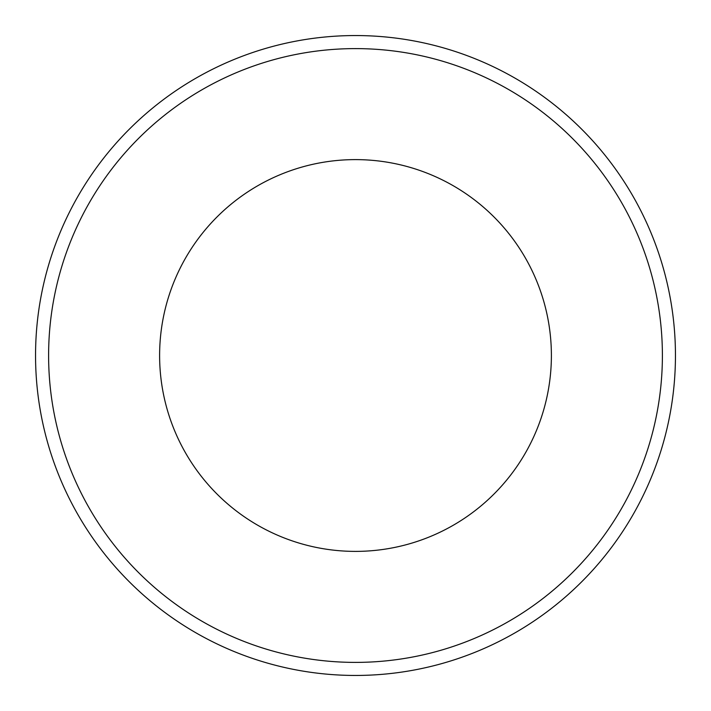<?xml version="1.0" encoding="UTF-8"?>
<svg xmlns="http://www.w3.org/2000/svg" width="711" height="711" viewBox="0 0 711 711"><rect width="100%" height="100%" fill="white"/><g stroke="black" fill="none" stroke-linecap="round" stroke-linejoin="round"><path stroke-width="1.07" d="M159.611 355.5A195.889 195.889 0 0 0 355.5 551.389A195.889 195.889 0 0 0 551.389 355.5A195.889 195.889 0 0 0 355.5 159.611A195.889 195.889 0 0 0 159.611 355.5M662.394 355.5A306.894 306.894 0 0 0 355.5 48.606A306.894 306.894 0 0 0 48.606 355.5A306.894 306.894 0 0 0 355.5 662.394A306.894 306.894 0 0 0 662.394 355.5M35.55 355.5A319.95 319.95 0 0 1 355.5 35.55A319.95 319.95 0 0 1 675.45 355.5A319.95 319.95 0 0 1 355.5 675.45A319.95 319.95 0 0 1 35.55 355.5"/></g></svg>

